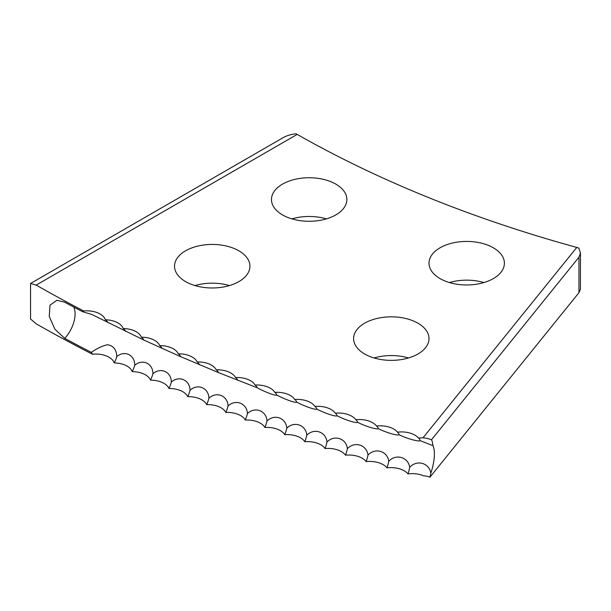 <?xml version="1.0" encoding="UTF-8"?>
<svg xmlns="http://www.w3.org/2000/svg" width="611" height="611" viewBox="0 0 611 611"><rect width="100%" height="100%" fill="white"/><g stroke="black" fill="none" stroke-linecap="round" stroke-linejoin="round"><path stroke-width="0.92" d="M91.39 352.379A1396.945 806.52 0 0 1 64.728 338.364L54.914 329.245L49.239 316.376L49.995 305.172L56.869 300.268L64.728 302.231A1396.945 806.52 0 0 0 82.63 311.717L91.78 314.444L143.784 340.029L180.65 356.671L218.425 372.573L257.185 387.756C264.723 391.972 276.195 396.211 276.875 395.057C284.359 399.197 295.961 403.329 296.77 402.168C304.209 406.239 315.925 410.248 316.872 409.08C324.265 413.074 336.096 416.977 337.18 415.801C344.512 419.726 356.457 423.507 357.672 422.323C364.95 426.173 377.01 429.846 378.354 428.639C385.572 432.428 397.738 435.979 399.212 434.757C406.376 438.469 418.642 441.906 420.253 440.676L432.893 445.633A23.714 8.187 105.1 0 1 434.375 453.942A23.714 8.187 105.1 0 1 430.839 473.105C429.128 462.848 416.839 459.48 409.714 467.293C408.171 457.074 395.959 453.499 388.764 461.274C387.351 451.048 375.238 447.351 367.99 455.058C366.707 444.816 354.708 440.997 347.399 448.634C346.254 438.377 334.362 434.452 327 442.013C325.984 431.748 314.214 427.708 306.798 435.2C305.92 424.928 294.258 420.765 286.796 428.181C286.047 417.901 274.515 413.632 267.007 420.979C266.388 410.691 254.978 406.307 247.424 413.578C246.943 403.291 235.663 398.8 228.063 405.994C227.712 395.699 216.561 391.093 208.924 398.219C208.71 387.924 197.689 383.212 190.013 390.261C189.929 379.966 179.054 375.146 171.34 382.119C171.393 371.824 160.655 366.898 152.903 373.802C153.094 363.499 142.5 358.474 134.718 365.302C135.039 355.006 124.591 349.882 116.777 356.625C116.502 349.591 113.386 345.635 107.437 344.741C102.144 345.956 96.79 348.499 91.39 352.379L92.429 354.204A18.895 10.914 180 0 1 114.257 362.926A18.895 10.914 180 0 1 132.243 371.625A18.895 10.914 180 0 1 150.489 380.149A18.895 10.914 180 0 1 168.972 388.497A18.895 10.914 180 0 1 187.699 396.661A18.895 10.914 180 0 1 206.663 404.635A18.895 10.914 180 0 1 225.849 412.433A18.895 10.914 180 0 1 245.271 420.04A18.895 10.914 180 0 1 264.907 427.456A18.895 10.914 180 0 1 284.749 434.681A18.895 10.914 180 0 1 304.813 441.715A18.895 10.914 180 0 1 325.067 448.55A18.895 10.914 180 0 1 345.521 455.187A18.895 10.914 180 0 1 366.172 461.626A18.895 10.914 180 0 1 387 467.866A18.895 10.914 180 0 1 408.011 473.899A18.895 10.914 180 0 1 423.591 475.816A18.49 8.806 165.5 0 1 429.907 477.222A20.537 7.088 105.1 0 0 430.839 473.105M417.962 323.204A37.699 21.767 0 0 0 376.872 318.491A37.699 21.767 0 0 0 353.601 338.601A37.699 21.767 0 0 0 364.645 353.99A37.699 21.767 0 0 0 405.727 358.71A37.699 21.767 0 0 0 428.998 338.601A37.699 21.767 0 0 0 417.962 323.204M408.515 357.962A37.699 21.767 0 0 0 374.085 357.962M238.893 250.815A37.699 21.767 0 0 0 197.804 246.096A37.699 21.767 0 0 0 174.532 266.205A37.699 21.767 0 0 0 185.576 281.602A37.699 21.767 0 0 0 226.666 286.322A37.699 21.767 0 0 0 249.937 266.205A37.699 21.767 0 0 0 238.893 250.815M229.453 285.574A37.699 21.767 0 0 0 195.016 285.574M493.36 247.806A37.699 21.767 0 0 0 452.277 243.086A37.699 21.767 0 0 0 428.998 263.196A37.699 21.767 0 0 0 440.042 278.585A37.699 21.767 0 0 0 481.132 283.305A37.699 21.767 0 0 0 504.403 263.196A37.699 21.767 0 0 0 493.36 247.806M483.92 282.557A37.699 21.767 0 0 0 449.482 282.557M335.829 184.117A37.699 21.767 0 0 0 294.746 179.405A37.699 21.767 0 0 0 271.467 199.514A37.699 21.767 0 0 0 282.511 214.904A37.699 21.767 0 0 0 323.601 219.624A37.699 21.767 0 0 0 346.872 199.514A37.699 21.767 0 0 0 335.829 184.117M326.389 218.875A37.699 21.767 0 0 0 291.951 218.875M429.907 477.222L578.961 292.677L578.961 257.185L431.511 439.752A20.469 13.182 16.7 0 0 423.011 437.812L576.776 247.432A1027.832 593.411 180 0 1 297.183 134.405L36.179 285.093A1396.945 806.52 0 0 0 83.661 310.961L82.63 311.717M36.179 285.093L30.55 283.481L283.199 137.62C286.811 135.604 291.111 134.321 296.091 133.778L297.183 134.405M92.429 354.204A1396.945 806.52 0 0 1 36.179 323.822L30.55 318.973L30.55 283.481M134.718 365.302A20.537 10.662 -64.6 0 1 132.243 371.625M116.777 356.625A20.537 10.876 -63.8 0 1 114.257 362.926M152.903 373.802A20.537 10.44 -65.3 0 1 150.489 380.149M171.34 382.119A20.537 10.219 -66.1 0 1 168.972 388.497M190.013 390.261A20.537 9.99 -66.8 0 1 187.699 396.661M208.924 398.219A20.537 9.768 -67.5 0 1 206.663 404.635M228.063 405.994A20.537 9.532 -68.3 0 1 225.849 412.433M247.424 413.578A20.537 9.302 -69 0 1 245.271 420.04M267.007 420.979A20.537 9.066 -69.7 0 1 264.907 427.456M286.796 428.181A20.537 8.829 -70.3 0 1 284.749 434.681M306.798 435.2A20.537 8.585 -71 0 1 304.813 441.715M327 442.013A20.537 8.34 -71.7 0 1 325.067 448.55M347.399 448.634A20.537 8.096 -72.4 0 1 345.521 455.187M367.99 455.058A20.537 7.844 -73 0 1 366.172 461.626M388.764 461.274A20.537 7.592 -73.7 0 1 387 467.866M409.714 467.293A20.537 7.34 -74.3 0 1 408.011 473.899M431.511 439.752A23.714 8.187 -74.9 0 1 432.893 445.633M423.011 437.812A18.895 10.914 0 0 0 418.581 438.11A18.895 10.914 0 0 0 417.496 436.987A18.895 10.914 0 0 0 397.486 432.176A18.895 10.914 0 0 0 396.264 430.885A18.895 10.914 0 0 0 376.559 426.043A18.895 10.914 0 0 0 375.215 424.584A18.895 10.914 0 0 0 355.823 419.704A18.895 10.914 0 0 0 354.349 418.077A18.895 10.914 0 0 0 335.271 413.166A18.895 10.914 0 0 0 333.675 411.371A18.895 10.914 0 0 0 314.917 406.43A18.895 10.914 0 0 0 313.206 404.459A18.895 10.914 0 0 0 294.754 399.495A18.895 10.914 0 0 0 292.936 397.356A18.895 10.914 0 0 0 274.805 392.369A18.895 10.914 0 0 0 272.873 390.055A18.895 10.914 0 0 0 255.062 385.045A18.895 10.914 0 0 0 253.03 382.555A18.895 10.914 0 0 0 235.533 377.529A18.895 10.914 0 0 0 233.41 374.871A18.895 10.914 0 0 0 216.225 369.831A18.895 10.914 0 0 0 214.018 366.99A18.895 10.914 0 0 0 197.147 361.941A18.895 10.914 0 0 0 194.856 358.924A18.895 10.914 0 0 0 178.305 353.868A18.895 10.914 0 0 0 175.93 350.676A18.895 10.914 0 0 0 159.7 345.612A18.895 10.914 0 0 0 157.248 342.244A18.895 10.914 0 0 0 141.332 337.18A18.895 10.914 0 0 0 138.812 333.629A18.895 10.914 0 0 0 123.223 328.573A18.895 10.914 0 0 0 120.634 324.838A18.895 10.914 0 0 0 105.359 319.782A18.895 10.914 0 0 0 102.709 315.872A18.895 10.914 0 0 0 83.661 310.961M418.581 438.11A20.537 7.217 -74.6 0 1 419.077 438.561A20.537 7.217 -74.6 0 1 420.253 440.676M397.486 432.176A20.537 7.469 -74 0 1 398.074 432.718A20.537 7.469 -74 0 1 399.212 434.757M376.559 426.043A20.537 7.722 -73.3 0 1 377.247 426.677A20.537 7.722 -73.3 0 1 378.354 428.639M355.823 419.704A20.537 7.974 -72.7 0 1 356.61 420.437A20.537 7.974 -72.7 0 1 357.672 422.323M335.271 413.166A20.537 8.218 -72 0 1 336.165 414.006A20.537 8.218 -72 0 1 337.18 415.801M314.917 406.43A20.537 8.462 -71.4 0 1 315.918 407.384A20.537 8.462 -71.4 0 1 316.872 409.08M294.754 399.495A20.537 8.707 -70.7 0 1 295.877 400.572A20.537 8.707 -70.7 0 1 296.77 402.168M274.805 392.369A20.537 8.944 -70 0 1 276.05 393.576A20.537 8.944 -70 0 1 276.875 395.057M255.062 385.045A20.537 9.18 -69.3 0 1 256.429 386.396A20.537 9.18 -69.3 0 1 257.185 387.756M235.533 377.529A20.537 9.417 -68.6 0 1 237.03 379.026A20.537 9.417 -68.6 0 1 237.717 380.263M216.225 369.831A20.537 9.646 -67.9 0 1 217.86 371.488A20.537 9.646 -67.9 0 1 218.463 372.588M197.147 361.941A20.537 9.875 -67.2 0 1 198.926 363.766A20.537 9.875 -67.2 0 1 199.438 364.721M178.305 353.868A20.537 10.104 -66.4 0 1 180.222 355.869A20.537 10.104 -66.4 0 1 180.65 356.671M159.7 345.612A20.537 10.326 -65.7 0 1 161.755 347.804A20.537 10.326 -65.7 0 1 162.091 348.438M141.332 337.18A20.537 10.547 -65 0 1 143.539 339.571A20.537 10.547 -65 0 1 143.784 340.029M123.223 328.573A20.537 10.769 -64.2 0 1 125.576 331.162A20.537 10.769 -64.2 0 1 125.713 331.437M105.359 319.782A20.537 10.983 -63.4 0 1 107.864 322.6A20.537 10.983 -63.4 0 1 107.903 322.677M578.961 257.185L580.45 253.007L578.838 248.089L576.776 247.432M580.45 253.007L580.45 289.102L578.961 292.677M64.728 338.364A23.714 13.221 118.3 0 0 75.092 313.894A23.714 13.221 118.3 0 0 73.778 307.073"/></g></svg>
